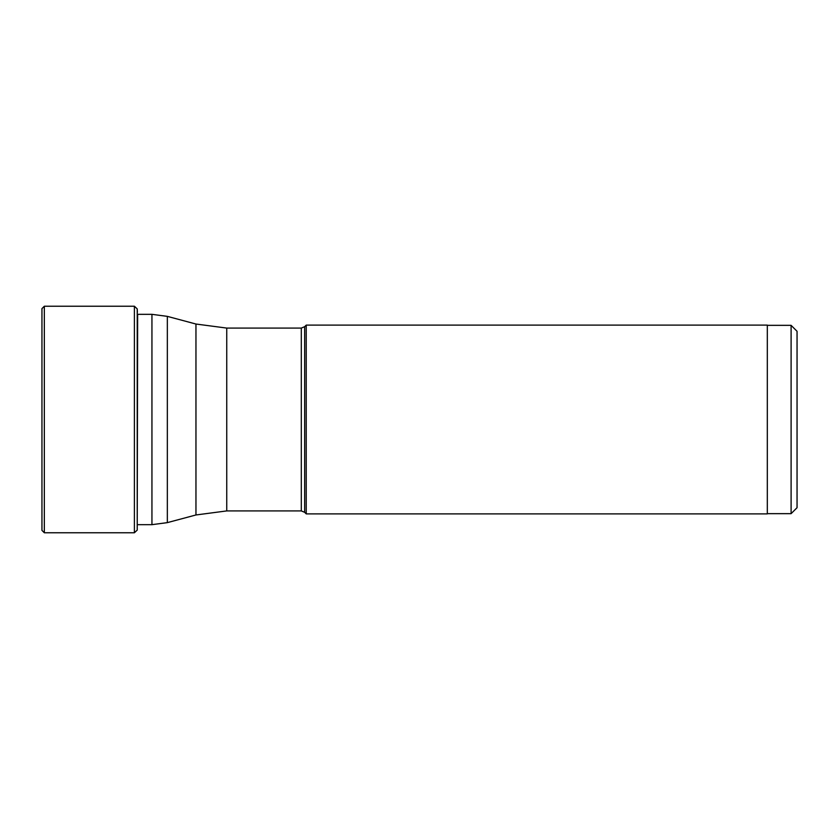 <?xml version="1.0" encoding="UTF-8"?>
<svg xmlns="http://www.w3.org/2000/svg" width="839" height="839" viewBox="0 0 839 839"><rect width="100%" height="100%" fill="white"/><g stroke="black" fill="none" stroke-linecap="round" stroke-linejoin="round"><path stroke-width="1.26" d="M41.95 419.5L41.95 308.616L44.331 306.235L44.331 532.765L41.95 530.384L41.95 419.5L41.95 519.509M137.648 314.331L137.218 530.101L137.218 308.899L134.397 306.235L134.397 532.765L44.331 532.765M791.104 513.657L791.104 325.343L797.05 331.29L797.05 507.71L791.104 513.657L767.318 513.657M306.235 325.113L767.318 325.113L767.318 513.888L306.235 513.888L306.235 325.113L304.651 326.696L304.651 512.304L306.235 513.888M304.651 326.696L301.295 328.08L301.295 510.92L304.651 512.304M301.295 510.92L226.74 510.92L226.74 328.08L301.295 328.08M226.74 328.08L195.959 324.032L195.959 514.968L226.74 510.92M195.959 514.968L167.339 522.634L167.339 316.366L151.943 314.331L151.943 524.669L137.397 524.669M134.397 306.235L44.331 306.235M137.397 312.244L137.218 308.899M137.218 530.101L134.397 532.765M791.104 325.343L767.318 325.343M195.959 324.032L167.339 316.366M167.339 522.634L151.943 524.669M151.943 314.331L137.397 314.331"/></g></svg>
